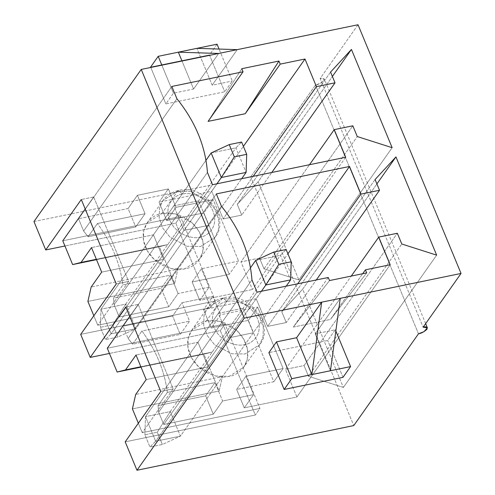 <?xml version="1.0" encoding="UTF-8"?>
<svg xmlns="http://www.w3.org/2000/svg" width="495" height="495" viewBox="0 0 495 495"><rect width="100%" height="100%" fill="white"/><g stroke="black" fill="none" stroke-linecap="round" stroke-linejoin="round"><path stroke-width="0.37" stroke-dasharray="2.48 1.86" d="M212.176 85.196L196.911 48.349L212.176 85.196L237.241 49.642L212.176 85.196L232.304 81.044L212.176 85.196M193.588 89.026L218.66 53.472L193.588 89.026L173.46 93.171L165.881 103.919L224.724 91.792L232.304 81.044L219.056 49.061L232.304 81.044L224.724 91.792L165.881 103.919L173.46 93.171L193.588 89.026L181.999 61.027L193.588 89.026M217.045 44.197L209.465 54.945L150.622 67.073L165.881 103.919L150.622 67.073L209.465 54.945L224.724 91.792L209.465 54.945L217.045 44.197M315.185 333.89L340.257 298.343L315.185 333.89L335.319 329.744L327.739 340.492L268.896 352.619L327.739 340.492L335.319 329.744L315.185 333.89L330.45 370.736L315.185 333.89M209.082 287.162L178.113 293.547L168.783 306.77L119.233 316.986L212.516 184.703L119.233 316.986L168.783 306.77L161.153 288.35L113.528 298.163L122.859 284.934C120.05 263.297 111.573 242.828 97.422 223.53L88.091 236.758L83.618 231.017L176.907 98.734L83.618 231.017L88.091 236.758L135.717 226.945L128.087 208.519L137.412 195.296L168.387 188.911L159.056 202.139L211.705 191.287L243.398 146.347L211.705 191.287L159.056 202.139L166.685 220.56L203.847 212.899L229.284 274.31L192.122 281.971L199.751 300.391L209.082 287.162L199.751 300.391L252.401 289.538L199.751 300.391L192.122 281.971L201.453 268.742L209.082 287.162L201.453 268.742L192.122 281.971L229.284 274.31L238.615 261.082L201.453 268.742L238.615 261.082L229.284 274.31L203.847 212.899L213.178 199.671L238.615 261.082L213.178 199.671L203.847 212.899L166.685 220.56L176.016 207.331L213.178 199.671L176.016 207.331L166.685 220.56L159.056 202.139L168.387 188.911L176.016 207.331L168.387 188.911L137.412 195.296L128.087 208.519L78.532 218.734L128.087 208.519L135.717 226.945L145.047 213.716L137.412 195.296L145.047 213.716L135.717 226.945L88.091 236.758L97.422 223.53L145.047 213.716L97.422 223.53C111.573 242.828 120.05 263.297 122.859 284.934L113.528 298.163L114.141 304.703L113.528 298.163L161.153 288.35L170.478 275.121L122.859 284.934L170.478 275.121L161.153 288.35L168.783 306.77L178.113 293.547L170.478 275.121L178.113 293.547L209.082 287.162M345.683 157.262L252.401 289.538L240.954 261.904L259.535 258.074L263.99 268.822L298.856 279.966L258.161 181.715L237.278 204.342L241.733 215.09L223.152 218.92L211.705 191.287L223.152 218.92L253.192 176.325L223.152 218.92L241.733 215.09L271.774 172.495L241.733 215.09L237.278 204.342L258.161 181.715L332.386 76.459L258.161 181.715L298.856 279.966L392.139 147.683L298.856 279.966L263.99 268.822L357.272 136.546L263.99 268.822L259.535 258.074L352.824 125.798L259.535 258.074L240.954 261.904L309.493 164.717L240.954 261.904L252.401 289.538L345.683 157.262M207.43 172.427L114.141 304.703L119.233 316.986L114.141 304.703L207.43 172.427M171.821 86.452L78.532 218.734L83.618 231.017L78.532 218.734L171.821 86.452M328.259 277.485L293.275 327.09L330.443 319.436L362.674 273.729L330.443 319.436L293.275 327.09L329.528 280.56L293.275 327.09L328.259 277.485M390.196 264.72L296.913 397.002L244.264 407.855L253.595 394.626L222.62 401.006L213.296 414.235L163.74 424.45L257.029 292.168L163.74 424.45L213.296 414.235L205.666 395.814L158.041 405.628L167.372 392.399C164.563 370.761 156.086 350.293 141.935 330.994L132.604 344.223L128.131 338.475L221.42 206.198L128.131 338.475L132.604 344.223L180.23 334.403L172.6 315.983L181.925 302.754L212.893 296.375L203.569 309.604L256.218 298.751L287.911 253.811L256.218 298.751L203.569 309.604L211.198 328.024L248.36 320.364L273.797 381.769L236.635 389.429L244.264 407.855L296.913 397.002L285.466 369.369L304.048 365.539L308.503 376.287L343.369 387.43L302.674 289.179L281.791 311.807L286.246 322.554L267.665 326.384L256.218 298.751L267.665 326.384L297.705 283.784L267.665 326.384L286.246 322.554L316.286 279.953L286.246 322.554L281.791 311.807L302.674 289.179L376.899 183.923L302.674 289.179L343.369 387.43L436.652 255.148L343.369 387.43L308.503 376.287L401.785 244.004L308.503 376.287L304.048 365.539L397.337 233.256L304.048 365.539L285.466 369.369L351.258 276.08L285.466 369.369L296.913 397.002L390.196 264.72M158.654 412.168L158.041 405.628L158.654 412.168L163.74 424.45L158.654 412.168L251.943 279.885L158.654 412.168M216.334 193.916L123.045 326.199L172.6 315.983L123.045 326.199L128.131 338.475L123.045 326.199L216.334 193.916M80.697 334.385L210.771 307.581L175.799 223.146L64.932 245.99L175.799 223.146L210.771 307.581L215.436 300.966L97.75 325.221L93.833 315.76L97.75 325.221L215.436 300.966L180.458 216.532L215.436 300.966L210.771 307.581L80.697 334.385M33.957 221.55L250.748 176.87L353.764 425.57L250.748 176.87L33.957 221.55M125.21 441.849L255.284 415.039L220.312 330.604L109.445 353.455L220.312 330.604L255.284 415.039L259.949 408.425L142.263 432.68L138.346 423.225L142.263 432.68L259.949 408.425L224.971 323.99L259.949 408.425L255.284 415.039L125.21 441.849M358.027 24.75L320.129 78.488C323.192 77.696 324.479 78.371 323.99 80.518C321.1 83.16 318.26 84.688 315.464 85.103L250.748 176.87L315.464 85.103L320.964 82.987L324.349 79.082L320.129 78.488L423.145 327.189L320.129 78.488L358.027 24.75M418.479 333.803L315.464 85.103L418.479 333.803M375.08 179.53L281.791 311.807L375.08 179.53M167.372 392.399L158.041 405.628L205.666 395.814L214.991 382.586L167.372 392.399L214.991 382.586L205.666 395.814L213.296 414.235L222.62 401.006L214.991 382.586L222.62 401.006L253.595 394.626L244.264 407.855L236.635 389.429L245.959 376.2L253.595 394.626L245.959 376.2L236.635 389.429L273.797 381.769L283.128 368.54L245.959 376.2L283.128 368.54L273.797 381.769L248.36 320.364L257.691 307.135L283.128 368.54L257.691 307.135L248.36 320.364L211.198 328.024L220.529 314.795L257.691 307.135L220.529 314.795L211.198 328.024L203.569 309.604L212.893 296.375L220.529 314.795L212.893 296.375L181.925 302.754L172.6 315.983L180.23 334.403L189.554 321.181L181.925 302.754L189.554 321.181L180.23 334.403L132.604 344.223L141.935 330.994L189.554 321.181L141.935 330.994C156.086 350.293 164.563 370.761 167.372 392.399M206.316 321.057C214.007 318.266 236.783 322.573 245.631 342.948C253.725 363.479 237.817 375.755 229.204 376.324C221.513 379.114 198.736 374.808 189.888 354.432C181.795 333.902 197.703 321.626 206.316 321.057L191.683 330.301L188.249 338.011L187.976 347.787L191.676 358.095L198.724 366.925L215.919 376.064L229.204 376.324L243.837 367.08L247.271 359.37L247.543 349.594L243.843 339.285L236.796 330.456L219.601 321.317L206.316 321.057L222.057 298.733L235.342 298.992L252.537 308.131L259.584 316.961L263.284 327.269L263.012 337.052L259.578 344.755L244.945 353.999L231.66 353.746L214.465 344.6L207.417 335.771L203.717 325.463L203.99 315.686L207.424 307.977L222.057 298.733L206.316 321.057M226.933 301.566C220.232 302.012 207.863 311.559 214.156 327.529C221.042 343.375 238.751 346.723 244.734 344.551C251.435 344.112 263.804 334.564 257.511 318.594C250.625 302.748 232.916 299.401 226.933 301.566C232.916 299.401 250.625 302.748 257.511 318.594C263.804 334.564 251.435 344.112 244.734 344.551C238.751 346.723 221.042 343.375 214.156 327.529C207.863 311.559 220.232 302.012 226.933 301.566L223.171 297.928L207.424 307.977L203.99 315.686L203.717 325.463L207.417 335.771L214.465 344.6L231.66 353.746L244.945 353.999L259.578 344.755L263.012 337.052L263.284 327.269L259.584 316.961L252.537 308.131L235.342 298.992L222.057 298.733L223.171 297.928L226.933 301.566M228.535 337.893L218.357 313.335L243.132 308.224L253.31 332.789L228.535 337.893L208.129 366.832L197.951 342.268L136.014 355.033L197.951 342.268L218.357 313.335L197.951 342.268L208.129 366.832L228.535 337.893L253.31 332.789L222.41 376.608L135.692 394.478L222.41 376.608L253.31 332.789L243.132 308.224L218.357 313.335L228.535 337.893M140.865 366.752L212.231 352.044L243.132 308.224L212.231 352.044L203.86 354.173L219.124 391.013L222.41 376.608L219.124 391.013L203.86 354.173L141.019 367.123L203.86 354.173L212.231 352.044L140.865 366.752M146.186 379.597L208.129 366.832L146.186 379.597M107.285 348.245L224.971 323.99L220.312 330.604L224.971 323.99L107.285 348.245M132.406 408.889L219.124 391.013L132.406 408.889M138.185 304.431L173.163 388.866L160.776 391.415L173.163 388.866L142.263 432.68L173.163 388.866L138.185 304.431L125.798 306.98L138.185 304.431L129.721 316.441L138.185 304.431M330.567 72.066L237.278 204.342L330.567 72.066M161.803 213.593C169.494 210.802 192.27 215.108 201.119 235.484C209.212 256.014 193.304 268.29 184.691 268.859C177 271.65 154.223 267.349 145.375 246.974C137.282 226.438 153.19 214.162 161.803 213.593L147.17 222.837L143.736 230.546L143.463 240.322L147.163 250.631L154.211 259.46L171.406 268.606L184.691 268.859L199.324 259.615L202.758 251.912L203.03 242.129L199.33 231.821L192.283 222.991L175.088 213.852L161.803 213.593L177.544 191.274L190.829 191.528L208.024 200.673L215.071 209.503L218.771 219.811L218.499 229.587L215.065 237.297L200.438 246.541L187.147 246.281L169.958 237.142L162.904 228.306L159.211 218.004L159.477 208.222L162.917 200.518L177.544 191.274L161.803 213.593M182.42 194.108C175.719 194.547 163.35 204.095 169.643 220.065C176.529 235.911 194.238 239.264 200.221 237.093C206.922 236.647 219.291 227.1 212.999 211.13C206.118 195.284 188.403 191.936 182.42 194.108C188.403 191.936 206.118 195.284 212.999 211.13C219.291 227.1 206.922 236.647 200.221 237.093C194.238 239.264 176.529 235.911 169.643 220.065C163.35 204.095 175.719 194.547 182.42 194.108L178.658 190.47L162.917 200.518L159.477 208.222L159.211 218.004L162.904 228.306L169.958 237.142L187.147 246.281L200.438 246.541L215.065 237.297L218.499 229.587L218.771 219.811L215.071 209.503L208.024 200.673L190.829 191.528L177.544 191.274L178.658 190.47L182.42 194.108M184.022 230.435L173.844 205.871L198.625 200.766L208.797 225.324L184.022 230.435L163.616 259.368L153.438 234.803L91.501 247.574L153.438 234.803L173.844 205.871L153.438 234.803L163.616 259.368L184.022 230.435L208.797 225.324L177.897 269.144L91.179 287.013L177.897 269.144L208.797 225.324L198.625 200.766L173.844 205.871L184.022 230.435M96.352 259.287L167.718 244.579L198.625 200.766L167.718 244.579L159.347 246.708L174.611 283.555L177.897 269.144L174.611 283.555L159.347 246.708L96.506 259.658L159.347 246.708L167.718 244.579L96.352 259.287M101.673 272.132L163.616 259.368L101.673 272.132M62.772 240.787L180.458 216.532L175.799 223.146L180.458 216.532L62.772 240.787M87.893 301.424L174.611 283.555L87.893 301.424M93.679 196.967L128.65 281.401L116.263 283.957L128.65 281.401L97.75 325.221L128.65 281.401L93.679 196.967L81.285 199.522L93.679 196.967L85.208 208.977L93.679 196.967M335.833 330.988L335.319 329.744L335.833 330.988M342.998 377.332L327.739 340.492L342.998 377.332M366.696 272.9L330.443 319.436L366.696 272.9M161.865 65.179L173.46 93.171L161.865 65.179M241.777 68.706L208.067 121.38L241.777 68.706M170.255 411.568L280.448 255.315L290.621 279.879L280.448 255.315L170.255 411.568L145.481 416.679L155.653 441.237L261.416 291.264L155.653 441.237L180.428 436.132L170.255 411.568L157.274 432.215L162.366 444.498L149.973 447.047L144.887 434.771L157.274 432.215L144.887 434.771L149.973 447.047L155.653 441.237L145.481 416.679L250.495 267.764L145.481 416.679L144.887 434.771L145.481 416.679L170.255 411.568L180.428 436.132L286.197 286.16L180.428 436.132L155.653 441.237L149.973 447.047L162.366 444.498L180.428 436.132L162.366 444.498L157.274 432.215L170.255 411.568M255.674 260.42L280.448 255.315L286.129 249.505L280.448 255.315L255.674 260.42M125.742 304.109L235.936 147.85L246.108 172.415L235.936 147.85L125.742 304.109L100.968 309.214L111.14 333.779L216.903 183.8L111.14 333.779L135.915 328.668L125.742 304.109L112.761 324.751L117.853 337.033L105.466 339.589L100.374 327.306L112.761 324.751L100.374 327.306L105.466 339.589L111.14 333.779L100.968 309.214L205.982 160.3L100.968 309.214L100.374 327.306L100.968 309.214L125.742 304.109L135.915 328.668L241.684 178.695L135.915 328.668L111.14 333.779L105.466 339.589L117.853 337.033L135.915 328.668L117.853 337.033L112.761 324.751L125.742 304.109M211.161 152.961L235.936 147.85L241.616 142.04L235.936 147.85L211.161 152.961M425.644 323.637L324.349 79.082M191.683 330.301L207.424 307.977C211.167 302.767 216.414 299.413 223.171 297.928C248.564 290.8 275.536 326.279 259.578 344.755L243.837 367.08M147.17 222.837L162.917 200.518C166.654 195.302 171.901 191.955 178.658 190.47C204.058 183.336 231.023 218.815 215.065 237.297L199.324 259.615"/><path stroke-width="0.74" d="M237.241 49.642L141.236 69.43L244.252 318.13L461.043 273.45L358.027 24.75L237.241 49.642L358.027 24.75L461.043 273.45L340.257 298.343L330.45 370.736L311.869 374.567L321.676 302.173L296.604 337.72L311.869 374.567L291.734 378.712L284.155 389.46L342.998 377.332L350.578 366.585L330.45 370.736L350.578 366.585L335.833 330.988L350.578 366.585L342.998 377.332L284.155 389.46L268.896 352.619L276.476 341.872L296.604 337.72L321.676 302.173L244.252 318.13L136.973 470.25L353.764 425.57L418.479 333.803C421.276 333.389 424.116 331.86 427.006 329.218C427.494 327.071 426.207 326.397 423.145 327.189L461.043 273.45L423.145 327.189L427.364 327.783L423.98 331.687L418.479 333.803L353.764 425.57L136.973 470.25L244.252 318.13L141.236 69.43L33.957 221.55L45.726 249.95L81.285 199.522L116.263 283.957L80.697 334.385L90.232 357.415L125.798 306.98L160.776 391.415L125.21 441.849L136.973 470.25L125.21 441.849L160.776 391.415L125.798 306.98L90.232 357.415L80.697 334.385L116.263 283.957L81.285 199.522L45.726 249.95L33.957 221.55L141.236 69.43L218.66 53.472L178.33 52.179L181.999 61.027L178.33 52.179L196.911 48.349L237.241 49.642L196.911 48.349L217.045 44.197L158.202 56.325L178.33 52.179L218.66 53.472L237.241 49.642M366.696 272.9L329.528 280.56L328.259 277.485L257.029 292.168L251.943 279.885C249.994 253.626 239.821 229.067 221.42 206.198L216.334 193.916L349.501 166.469L360.948 194.102L379.529 190.272L375.08 179.53L395.957 156.896L436.652 255.148L401.785 244.004L397.337 233.256L378.755 237.086L390.196 264.72L365.421 269.831L366.696 272.9L365.421 269.831L390.196 264.72L378.755 237.086L397.337 233.256L401.785 244.004L436.652 255.148L395.957 156.896L375.08 179.53L379.529 190.272L360.948 194.102L349.501 166.469L216.334 193.916L221.42 206.198C239.821 229.067 249.994 253.626 251.943 279.885L257.029 292.168L328.259 277.485L329.528 280.56L366.696 272.9M171.821 86.452L243.051 71.775L241.777 68.706L278.939 61.046L280.213 64.115L304.988 59.01L316.435 86.644L335.016 82.814L330.567 72.066L351.444 49.432L392.139 147.683L357.272 136.546L352.824 125.798L334.243 129.628L345.683 157.262L212.516 184.703L207.43 172.427C205.481 146.167 195.308 121.603 176.907 98.734L171.821 86.452L176.907 98.734C195.308 121.603 205.481 146.167 207.43 172.427L212.516 184.703L345.683 157.262L334.243 129.628L352.824 125.798L357.272 136.546L392.139 147.683L351.444 49.432L330.567 72.066L335.016 82.814L316.435 86.644L304.988 59.01L280.213 64.115L245.229 113.72L208.067 121.38L243.051 71.775L171.821 86.452M150.622 67.073L158.202 56.325L161.865 65.179L158.202 56.325L150.622 67.073L150.783 67.462L150.622 67.073M243.398 146.347L304.988 59.01L243.398 146.347M362.674 273.729L365.421 269.831L362.674 273.729M287.911 253.811L349.501 166.469L287.911 253.811M64.932 245.99L45.726 249.95L64.932 245.99M109.445 353.455L90.232 357.415L109.445 353.455M376.899 183.923L395.957 156.896L376.899 183.923M351.258 276.08L378.755 237.086L351.258 276.08M297.705 283.784L360.948 194.102L297.705 283.784M316.286 279.953L379.529 190.272L316.286 279.953M136.014 355.033L125.52 369.914L140.865 366.752L125.52 369.914L136.014 355.033L146.186 379.597L135.692 394.478L146.186 379.597L136.014 355.033M141.019 367.123L117.142 372.042L107.285 348.245L129.721 316.441L107.285 348.245L117.142 372.042L125.52 369.914L117.142 372.042L141.019 367.123M138.346 423.225L132.406 408.889L138.346 423.225M135.692 394.478L132.406 408.889L135.692 394.478M332.386 76.459L351.444 49.432L332.386 76.459M309.493 164.717L334.243 129.628L309.493 164.717M253.192 176.325L316.435 86.644L253.192 176.325M271.774 172.495L335.016 82.814L271.774 172.495M91.501 247.574L81.007 262.455L96.352 259.287L81.007 262.455L91.501 247.574L101.673 272.132L91.179 287.013L101.673 272.132L91.501 247.574M96.506 259.658L72.629 264.578L62.772 240.787L85.208 208.977L62.772 240.787L72.629 264.578L81.007 262.455L72.629 264.578L96.506 259.658M93.833 315.76L87.893 301.424L93.833 315.76M91.179 287.013L87.893 301.424L91.179 287.013M276.476 341.872L268.896 352.619L284.155 389.46L291.734 378.712L276.476 341.872L291.734 378.712L311.869 374.567L296.604 337.72L276.476 341.872M321.676 302.173L311.869 374.567L330.45 370.736L340.257 298.343L321.676 302.173M219.056 49.061L217.045 44.197L219.056 49.061M245.229 113.72L278.939 61.046L241.777 68.706L243.051 71.775L208.067 121.38L245.229 113.72L280.213 64.115L278.939 61.046L245.229 113.72M291.215 261.787L286.129 249.505L273.741 252.054L278.827 264.336L291.215 261.787L278.827 264.336L265.846 284.984L255.674 260.42L250.495 267.764L255.674 260.42L265.846 284.984L261.416 291.264L265.846 284.984L290.621 279.879L286.197 286.16L290.621 279.879L265.846 284.984L278.827 264.336L273.741 252.054L255.674 260.42L273.741 252.054L286.129 249.505L291.215 261.787L290.621 279.879L291.215 261.787M246.702 154.322L241.616 142.04L229.228 144.596L234.314 156.878L246.702 154.322L234.314 156.878L221.333 177.519L211.161 152.961L205.982 160.3L211.161 152.961L221.333 177.519L216.903 183.8L221.333 177.519L246.108 172.415L241.684 178.695L246.108 172.415L221.333 177.519L234.314 156.878L229.228 144.596L211.161 152.961L229.228 144.596L241.616 142.04L246.702 154.322L246.108 172.415L246.702 154.322M427.364 327.783L425.644 323.637"/></g></svg>
